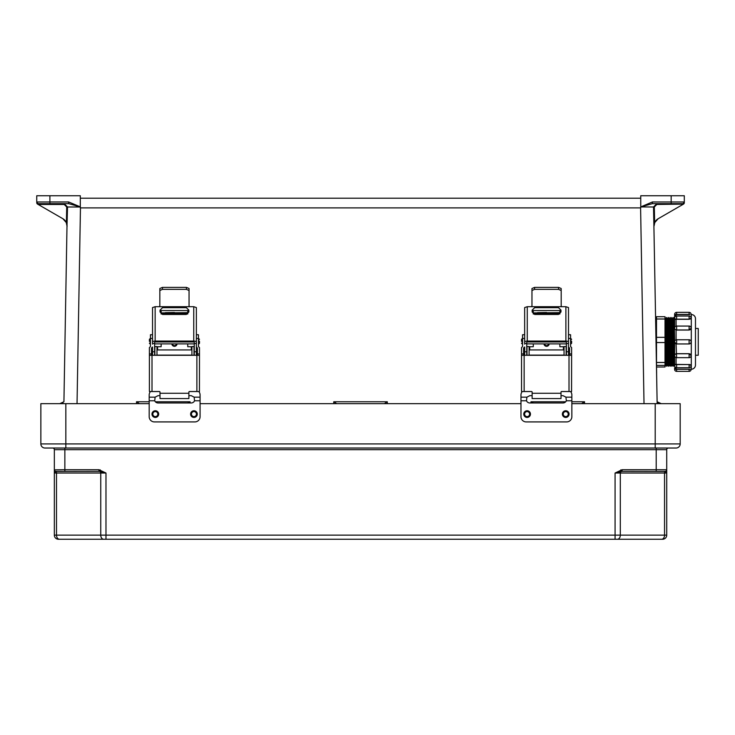 <?xml version="1.0" encoding="UTF-8"?>
<svg xmlns="http://www.w3.org/2000/svg" width="735" height="735" viewBox="0 0 735 735"><rect width="100%" height="100%" fill="white"/><g stroke="black" fill="none" stroke-linecap="round" stroke-linejoin="round"><path stroke-width="1.1" d="M654.646 222.687L658.128 218.754L683.476 204.119L656.824 204.459L654.325 206.976L654.646 222.687L653.902 226.15L657.154 403.662L657.127 401.76L661.234 403.662M656.631 373.169L656.428 362.089M139.466 403.662L136.517 401.76L149.187 401.76M155.342 401.76L190.08 401.76L188.583 402.201L188.583 402.973M336.694 403.662L333.745 401.76L387.308 401.76L387.29 403.662M581.578 403.662L584.527 401.76L571.858 401.76M565.702 401.76L530.964 401.76L532.462 402.201L532.471 402.973M682.659 204.459L682.365 203.641L652.404 203.641L640.745 206.921L652.404 201.969L652.404 203.641M652.404 201.969L683.973 201.987A1.645 1.599 90 0 1 682.365 203.641L674.932 203.641M671.156 203.641L671.156 195.749L684.303 195.749L684.303 202.695A1.645 1.645 0 0 1 683.476 204.119M671.156 195.749L640.745 195.749L640.745 206.875M654.821 222.393L654.058 225.994A8.214 8.214 0 0 1 658.165 218.727A8.214 8.214 0 0 0 654.821 222.393L653.902 226.15L653.516 206.994L640.745 206.921M640.745 207.233L640.598 207.904L80.455 207.904L80.308 206.875L68.649 201.969L68.649 203.641L80.308 206.921M640.745 206.985L640.745 207.775M80.308 198.22L640.745 198.22M384.359 403.662L387.308 401.76M533.224 402.973L532.462 402.201M683.973 201.987L684.303 202.695M654.325 206.976L653.516 206.994L656.824 203.641L656.824 204.459M684.267 202.704L683.366 204.183M653.516 206.994L656.824 203.641M63.927 401.76L66.995 225.994L63.927 401.76L59.811 403.662M68.649 201.969L49.897 201.969L49.897 195.749L36.75 195.749L36.75 202.695A1.645 1.645 0 0 0 37.568 204.119L38.293 204.532L38.679 203.641L68.649 203.641M49.897 203.641L49.897 201.969L37.081 201.987A1.645 1.599 90 0 0 38.679 203.641L46.121 203.641M49.897 195.749L80.308 195.749L80.308 206.875M62.888 218.727A8.214 8.214 0 0 1 66.995 225.994L67.528 206.994L80.308 206.985L80.308 207.775M38.293 204.532L62.925 218.754L66.398 222.687L67.142 226.15M38.395 204.459L64.221 204.459L66.72 206.976L66.398 222.687M187.82 402.973L188.583 402.201M37.081 201.987L36.75 202.695A1.645 1.645 0 0 0 37.228 203.852M66.995 225.994L66.233 222.393L66.995 225.994A8.214 8.214 0 0 0 66.821 224.175M66.72 206.976L67.528 206.994L64.221 203.641L64.221 204.459M36.787 202.704L37.687 204.183M67.528 206.994L64.221 203.641M149.187 403.662L40.857 403.662L40.857 443.922A4.107 4.107 0 0 0 44.964 448.028L65.838 448.028L65.838 443.922L655.207 443.922L655.207 403.662L680.187 403.662L680.187 443.922A4.107 4.107 0 0 1 676.081 448.028L52.69 448.028A1.645 1.645 0 0 1 54.335 449.673L54.335 535.144A4.107 4.107 0 0 0 58.442 539.251L105.978 539.251L105.978 473.018L98.94 469.729L64.855 469.729L64.855 449.673L656.199 449.673L656.199 469.729L666.718 469.729L666.718 535.144A4.107 4.107 0 0 1 662.602 539.251L105.978 539.251M655.207 403.662L571.858 403.662M520.977 403.662L200.076 403.662M668.354 448.028A1.645 1.645 0 0 0 666.718 449.673L666.718 469.858A1.645 1.608 0 0 1 665.386 471.438L622.104 471.374L622.104 469.729L656.199 469.729L656.199 471.374M622.104 471.374L615.076 473.018L622.104 469.729M103.653 539.251L103.653 539.251A4.107 2.903 -90 0 1 100.75 535.144L56.503 535.144L56.503 473.018L100.75 473.018L100.75 535.144L615.076 535.144L615.076 473.018L620.303 473.018L620.303 535.144L664.55 535.144L664.55 473.018L620.303 473.018A1.645 1.158 90 0 1 621.149 471.438L620.827 469.858M666.718 469.729A1.645 1.645 0 0 1 665.074 471.374L659.561 471.374M666.718 473.018L665.386 471.438A1.645 1.158 90 0 0 664.55 473.018L666.718 473.018M64.855 471.374L64.855 469.729L54.335 469.858A1.645 1.608 180 0 0 55.658 471.438L98.94 471.374L98.94 469.729M54.335 469.729A1.645 1.645 0 0 0 55.979 471.374L61.483 471.374L55.979 471.374A1.645 1.645 0 0 1 54.335 469.729M54.335 473.018L55.658 471.438A1.645 1.158 90 0 1 56.503 473.018L54.335 473.018M98.94 471.374L99.905 471.438L100.226 469.858M99.905 471.438L105.978 473.018L100.75 473.018A1.645 1.158 90 0 0 99.905 471.438M58.442 539.251A4.107 4.107 0 0 1 54.335 535.144A4.107 4.107 0 0 0 58.442 539.251A4.107 4.107 0 0 1 54.335 535.144L56.503 535.144A4.107 2.903 -90 0 0 59.406 539.251M44.964 448.028A4.107 4.107 0 0 1 40.857 443.922A4.107 4.107 0 0 0 44.964 448.028A4.107 4.107 0 0 1 40.857 443.922L65.838 443.922L65.838 403.662M54.335 449.673A1.645 1.645 0 0 0 52.69 448.028A1.645 1.645 0 0 1 54.335 449.673L64.855 449.673L64.855 448.028M155.324 410.755A3.335 3.335 0 0 1 158.668 414.09A3.335 3.335 0 0 1 155.324 417.434A3.335 3.335 0 0 0 158.668 414.09A3.335 3.335 0 0 0 155.324 410.755A3.335 3.335 0 0 0 151.989 414.09A3.335 3.335 0 0 0 155.324 417.434M193.939 410.755A3.335 3.335 0 0 1 197.283 414.09A3.335 3.335 0 0 1 193.939 417.434A3.335 3.335 0 0 1 190.604 414.09A3.335 3.335 0 0 1 193.939 410.755M188.886 395.66L191.201 395.66L194.141 397.148L194.545 400.786A3.657 3.657 0 0 1 191.201 402.973L158.062 402.973A3.657 3.657 0 0 1 154.718 400.786L155.122 397.148L158.062 395.66L160 395.66M150.482 391.553A5.218 5.2 -0 0 0 149.187 394.98L149.187 416.699A5.218 5.218 0 0 0 154.405 421.918L194.858 421.918A5.218 5.218 0 0 0 200.076 416.699L200.076 400.786L194.545 400.786M198.79 391.553A5.218 5.2 -0 0 1 200.076 394.98L200.076 400.786M521.528 341.334L521.528 339.34L521.528 341.334M571.619 341.27L571.619 343.263L571.619 341.27M524.661 355.281L524.661 346.993M524.661 344.155L524.661 343.502L526.747 343.502L526.747 355.281M524.661 334.728L522.567 334.728L522.567 346.562L521.528 347.591L521.528 353.912L523.614 353.912L523.614 355.281M566.4 355.281L566.4 343.502L568.495 343.502L568.495 355.281M561.182 290.509L558.572 289.351L558.572 287.394L561.182 288.515L561.182 306.118L561.816 306.697L531.341 306.697L531.965 306.118L531.965 288.515L534.575 287.394L558.572 287.394M534.575 287.394L534.575 289.351L531.965 290.509M534.575 289.351L558.572 289.351M569.533 355.281L569.533 353.912L571.619 353.912L571.573 391.553L561.641 391.553A0.625 0.625 0 0 0 561.016 392.178M568.495 346.993L569.533 348.004L569.533 353.912M523.614 353.912L523.614 348.004L524.661 346.975M532.131 392.178A0.625 0.625 0 0 0 531.506 391.553L521.584 391.553L521.528 390.423L521.528 355.327L524.138 355.281L524.138 391.516L531.506 391.516A0.625 0.625 180 0 1 532.131 392.141L532.131 398.572L561.016 398.572L561.016 392.141A0.625 0.625 180 0 1 561.641 391.516L569.009 391.516L569.009 355.281L524.138 355.281M569.009 355.281L571.619 355.327M568.495 338.458L570.58 338.458L570.58 346.562L571.619 347.591L571.619 353.912M521.528 355.327L521.528 353.912M568.495 346.975L568.495 344.155M569.533 348.261L568.495 347.223M524.661 347.223L523.614 348.261M570.58 338.458L570.58 334.728L568.495 334.728M527.271 341.068A2.609 1.13 180 0 0 524.661 342.188L524.661 307.561L527.271 306.697L527.271 341.068L565.886 341.068L565.886 306.697L561.816 306.697M524.661 343.502L524.661 342.188M566.4 343.502L566.4 342.234L565.775 341.968L527.372 341.968L526.747 342.234L526.747 343.502M565.886 306.697L568.495 307.561L568.495 343.502M568.495 342.188A2.609 1.13 180 0 0 565.886 341.068M532.168 311.98L532.168 310.115L534.676 307.634L558.471 307.634L560.98 310.115L560.98 311.98L558.471 314.461L534.676 314.461L532.168 311.98M527.271 306.697L531.341 306.697M560.98 310.152L558.471 307.671L534.676 307.671L532.168 310.152M524.138 391.516L521.584 391.553M571.573 391.553L569.009 391.516M569.202 352.488L569.202 354.481L569.202 352.488M523.908 352.552L523.908 350.558L523.908 352.552M543.974 343.888A2.609 2.609 0 0 0 546.574 346.314A2.609 2.609 0 0 0 549.174 343.888A2.609 2.609 180 0 1 546.574 346.295A2.609 2.609 180 0 1 543.974 343.888M546.574 312.494L537.515 312.651L546.574 312.494M563.414 349.933L563.414 346.727L559.868 346.727L559.868 343.888M559.868 314.038L559.868 313.551L533.279 313.551L533.279 312.908L559.868 312.908L559.868 313.551M529.099 346.718L533.279 346.727L533.279 343.888M533.279 314.038L533.279 313.551M533.279 312.651L533.279 310.565L559.868 310.565L559.868 312.651L533.279 312.908M527.013 355.281L527.013 346.552L529.099 346.552L529.099 355.281M564.048 355.281L564.048 346.552L566.134 346.552L566.134 355.281M563.414 346.727L564.048 346.718M564.048 346.552L566.134 346.552M527.114 410.755A3.335 3.335 0 0 1 530.449 414.09A3.335 3.335 0 0 1 527.114 417.434A3.335 3.335 0 0 0 530.449 414.09A3.335 3.335 0 0 0 527.114 410.755A3.335 3.335 0 0 0 523.77 414.09A3.335 3.335 0 0 0 527.114 417.434M565.729 410.755A3.335 3.335 0 0 1 569.065 414.09A3.335 3.335 0 0 1 565.729 417.434A3.335 3.335 0 0 1 562.385 414.09A3.335 3.335 0 0 1 565.729 410.755M561.016 395.66L562.992 395.66L565.932 397.148L566.336 400.786A3.657 3.657 0 0 1 562.992 402.973L529.843 402.973A3.657 3.657 0 0 1 526.499 400.786L526.903 397.148L529.843 395.66L532.131 395.66M522.263 391.553A5.218 5.2 -0 0 0 520.977 394.98L520.977 416.699A5.218 5.218 0 0 0 526.196 421.918L566.648 421.918A5.218 5.218 0 0 0 571.858 416.699L571.858 400.786L566.336 400.786M570.571 391.553A5.218 5.2 -0 0 1 571.858 394.98L571.858 400.786M149.398 341.334L149.398 339.34L149.398 341.334M199.488 341.27L199.488 343.263L199.488 341.27M152.531 355.281L152.531 346.993M152.531 344.155L152.531 343.502L154.616 343.502L154.616 355.281M152.531 334.728L150.445 334.728L150.445 346.562L149.398 347.591L149.398 353.912L151.483 353.912L151.483 355.281M194.27 355.281L194.27 343.502L196.364 343.502L196.364 355.281M189.051 290.509L186.451 289.351L186.451 287.394L189.051 288.515L189.051 306.118L189.685 306.697L159.21 306.697L159.835 306.118L159.835 288.515L162.444 287.394L186.451 287.394M162.444 287.394L162.444 289.351L159.835 290.509M162.444 289.351L186.451 289.351M197.403 355.281L197.403 353.912L199.488 353.912L199.442 391.553L189.511 391.553A0.625 0.625 0 0 0 188.886 392.178M196.364 346.993L197.403 348.004L197.403 353.912M151.483 353.912L151.483 348.004L152.531 346.975M160 392.178A0.625 0.625 0 0 0 159.376 391.553L149.453 391.553L149.398 390.423L149.398 355.327L152.007 355.281L152.007 391.516L159.376 391.516A0.625 0.625 180 0 1 160 392.141L160 398.572L188.886 398.572L188.886 392.141A0.625 0.625 180 0 1 189.511 391.516L196.879 391.516L196.879 355.281L152.007 355.281M196.879 355.281L199.488 355.327M196.364 338.458L198.45 338.458L198.45 346.562L199.488 347.591L199.488 353.912M149.398 355.327L149.398 353.912M196.364 346.975L196.364 344.155M197.403 348.261L196.364 347.223M152.531 347.223L151.483 348.261M198.45 338.458L198.45 334.728L196.364 334.728M155.14 341.068A2.609 1.13 180 0 0 152.531 342.188L152.531 307.561L155.14 306.697L155.14 341.068L193.755 341.068L193.755 306.697L189.685 306.697M152.531 343.502L152.531 342.188M194.27 343.502L194.27 342.234L193.645 341.968L155.241 341.968L154.616 342.234L154.616 343.502M193.755 306.697L196.364 307.561L196.364 343.502M196.364 342.188A2.609 1.13 180 0 0 193.755 341.068M160.046 311.98L160.046 310.115L162.545 307.634L186.341 307.634L188.849 310.115L188.849 311.98L186.341 314.461L162.545 314.461L160.046 311.98M155.14 306.697L159.21 306.697M188.849 310.152L186.341 307.671L162.545 307.671L160.046 310.152M152.007 391.516L149.453 391.553M199.442 391.553L196.879 391.516M197.072 352.488L197.072 354.481L197.072 352.488M151.777 352.552L151.777 350.558L151.777 352.552M171.843 343.888A2.609 2.609 0 0 0 174.443 346.314A2.609 2.609 0 0 0 177.043 343.888A2.609 2.609 180 0 1 174.443 346.295A2.609 2.609 180 0 1 171.843 343.888M174.443 312.494L165.384 312.651L174.443 312.494M191.293 349.933L191.293 346.727L187.737 346.727L187.737 343.888M187.737 314.038L187.737 313.551L161.149 313.551L161.149 312.908L187.737 312.908L187.737 313.551M156.978 346.718L161.149 346.727L161.149 343.888M161.149 314.038L161.149 313.551M161.149 312.651L161.149 310.565L187.737 310.565L187.737 312.651L161.149 312.908M154.883 355.281L154.883 346.552L156.978 346.552L156.978 355.281M191.918 355.281L191.918 346.552L194.003 346.552L194.003 355.281M191.293 346.727L191.918 346.718M191.918 346.552L194.003 346.552M689.108 357.66L689.108 353.682L691.111 355.639A2.003 2.003 0 0 1 689.108 357.66L676.623 357.66A2.003 2.003 0 0 1 674.62 355.648L674.62 341.775L674.62 366.26L674.464 364.946L673.609 366.26L673.609 317.465L674.206 318.623L674.206 365.102M691.111 328.067L691.111 328.076A2.003 2.003 0 0 0 689.108 326.064L676.623 326.064L676.623 330.033L676.081 329.969L676.081 339.846L676.623 339.772A2.003 2.003 0 0 0 674.62 341.775L674.206 318.623M672.488 318.623L673.003 318.623L673.003 365.102L671.891 366.26L671.891 317.465L672.488 318.623L672.488 365.102M670.77 318.623L671.294 318.623L671.294 365.102L670.173 366.26L670.173 317.465L670.77 318.623L670.77 365.102M669.052 318.623L669.576 318.623L669.576 365.102L668.455 366.26L668.455 317.465L669.052 318.623L669.052 365.102M667.334 318.623L667.858 318.623L667.858 365.102L666.737 366.26L666.737 317.465L667.334 318.623L667.334 365.102M665.019 317.465L666.14 318.623L666.14 365.102L665.019 366.26M665.019 366.995L656.52 367.013L665.019 366.995L665.019 365.405L656.502 365.405L656.502 316.721M676.623 316.032L676.623 319.293L689.108 319.293L691.111 318.034A2.003 2.003 0 0 0 689.108 316.032L676.623 316.032A2.003 2.003 0 0 0 674.62 318.034L674.62 319.486L676.081 319.247L676.081 326.138M676.623 326.064A2.003 2.003 0 0 0 674.62 328.067L674.62 319.486M676.081 329.969L674.62 328.995L674.62 328.067M674.62 355.639L674.62 365.69A2.003 2.003 0 0 0 676.623 367.693L689.108 367.693L689.108 364.56L676.623 364.56L676.623 367.693M691.111 365.69L691.111 365.69A2.003 2.003 0 0 1 689.108 367.693M691.111 369.356L691.111 369.356A2.003 2.003 0 0 1 689.108 371.368L676.623 371.368A2.003 2.003 0 0 1 674.62 369.356L674.62 369.356M691.111 314.36L691.111 314.36A2.003 2.003 0 0 0 689.108 312.357L676.623 312.357A2.003 2.003 0 0 0 674.62 314.36L674.62 314.36M695.475 355.244L698.25 355.244L698.25 328.481L695.475 328.481M691.295 369.209A4.171 4.171 0 0 0 695.475 365.029L695.475 318.696A4.171 4.171 0 0 0 691.295 314.516L691.295 369.209L676.623 369.126L676.623 371.368M676.623 312.357L676.623 314.598L689.889 314.589M676.623 314.598L676.081 314.589L676.081 316.105M676.623 319.293L676.081 319.247M691.111 328.26L689.108 330.033L689.108 326.064M676.623 330.033L689.108 330.033M691.111 341.775A2.003 2.003 0 0 0 689.108 339.772L676.623 339.772L676.623 343.952L689.108 343.952A2.003 2.003 0 0 0 691.111 341.94L690.955 342.712M676.081 343.87L674.62 341.94A2.003 2.003 0 0 0 676.623 343.952L676.081 343.87L676.623 357.66M689.108 353.682L676.623 353.682M676.081 357.577L676.081 364.468L676.623 364.56A2.003 1.001 180 0 0 674.62 365.561M689.108 364.431L691.111 365.561A2.003 1.001 180 0 0 689.108 364.56L676.623 364.431M676.081 367.619L676.081 369.126L676.623 369.126M673.003 365.102L673.609 366.26M673.003 318.623L673.609 317.465M671.294 365.102L671.891 366.26M671.294 318.623L671.891 317.465M669.576 365.102L670.173 366.26M669.576 318.623L670.173 317.465M667.858 365.102L668.455 366.26M667.858 318.623L668.455 317.465M666.14 365.102L666.737 366.26M666.14 318.623L666.737 317.465M656.502 326.689L655.795 325.605M656.502 366.205L656.502 365.405M665.019 316.721L665.019 318.999L656.502 318.999M656.502 337.337L665.019 337.337L665.019 318.999M665.019 337.337L665.019 342.547L656.502 342.547M656.502 362.474L665.019 362.474L665.019 342.547M665.019 362.474L665.019 365.405M674.62 366.26L674.62 364.321M689.108 371.368L689.108 369.273L674.62 369.273L674.62 367.739L676.081 369.126M674.62 319.403L674.62 314.442L689.108 314.442L689.108 312.357M695.475 325.146L695.475 358.579M689.108 319.293L689.108 319.165A2.003 1.001 180 0 0 691.111 318.163L691.111 318.08M674.62 315.976L676.081 314.589M676.081 364.468L674.62 364.229M676.081 353.755L674.62 354.729M644.016 403.662L640.598 207.904M77.037 403.662L80.455 207.904M136.517 401.76L136.535 403.662M190.071 402.973L190.08 401.76M333.745 401.76L333.763 403.662M530.982 402.973L530.964 401.76M584.527 401.76L584.509 403.662M385.801 403.662L385.811 402.201M583.02 403.662L583.03 402.201M658.091 402.201L658.11 403.662M335.252 403.662L335.243 402.201M138.033 403.662L138.015 402.201M62.962 402.201L62.934 403.662M655.207 448.028L655.207 443.922L680.187 443.922A4.107 4.107 0 0 1 676.081 448.028M666.718 449.673L656.199 449.673L656.199 448.028M615.076 539.251L615.076 535.144L620.303 535.144A4.107 2.903 -90 0 1 617.4 539.251M661.647 539.251A4.107 2.903 -90 0 0 664.55 535.144L666.718 535.144A4.107 4.107 0 0 1 662.602 539.251M155.324 416.598A2.508 2.508 0 0 0 157.832 414.09A2.508 2.508 0 0 0 155.324 411.591A2.508 2.508 0 0 0 152.816 414.09A2.508 2.508 0 0 0 155.324 416.598M193.939 416.598A2.508 2.508 0 0 0 196.447 414.09A2.508 2.508 0 0 0 193.939 411.591A2.508 2.508 0 0 0 191.431 414.09A2.508 2.508 0 0 0 193.939 416.598M154.718 400.786L149.187 400.786M155.122 397.148L149.187 397.148M200.076 397.148L194.141 397.148M522.567 338.716L522.153 343.888L521.528 343.263M570.58 343.888L570.994 338.716L571.619 339.34M524.661 351.762L526.747 351.762M524.661 338.458L522.567 338.458M566.4 351.762L568.495 351.762M561.016 393.271L532.131 393.271M569.202 354.481L568.578 355.106L568.495 349.933M524.661 349.933L524.533 355.106L523.908 354.481M544.607 343.888A1.984 1.984 0 0 0 548.549 343.888M529.733 346.727L529.733 349.933M527.114 416.598A2.508 2.508 0 0 0 529.613 414.09A2.508 2.508 0 0 0 527.114 411.591A2.508 2.508 0 0 0 524.606 414.09A2.508 2.508 0 0 0 527.114 416.598M565.729 416.598A2.508 2.508 0 0 0 568.228 414.09A2.508 2.508 0 0 0 565.729 411.591A2.508 2.508 0 0 0 563.221 414.09A2.508 2.508 0 0 0 565.729 416.598M526.499 400.786L520.977 400.786M526.903 397.148L520.977 397.148M571.858 397.148L565.932 397.148M150.445 338.716L150.023 343.888L149.398 343.263M198.45 343.888L198.863 338.716L199.488 339.34M152.531 351.762L154.616 351.762M152.531 338.458L150.445 338.458M194.27 351.762L196.364 351.762M188.886 393.271L160 393.271M197.072 354.481L196.447 355.106L196.364 349.933M152.531 349.933L152.402 355.106L151.777 354.481M172.477 343.888A1.984 1.984 0 0 0 176.418 343.888M157.602 346.727L157.602 349.933M689.108 316.032L689.108 319.165L676.623 319.165A2.003 1.001 180 0 1 674.62 318.163M691.111 328.223A2.003 1.736 180 0 1 689.108 329.96L676.623 329.96A2.003 1.736 180 0 1 674.62 328.223M665.616 318.623L665.616 365.102M656.272 326.533L656.272 352.883M689.108 343.952L689.108 339.772M691.111 355.501A2.003 1.736 180 0 0 689.108 353.765L676.623 353.765A2.003 1.736 180 0 0 674.62 355.501M691.111 369.273L689.108 369.126M570.994 343.888L571.619 343.263M526.747 343.888L566.4 343.888M522.153 338.716L521.528 339.34M564.048 355.106L529.099 355.106M564.048 349.933L529.099 349.933M524.533 349.933L523.908 350.558M568.578 349.933L569.202 350.558M529.099 346.552L527.013 346.552M198.863 343.888L199.488 343.263M154.616 343.888L194.27 343.888M150.023 338.716L149.398 339.34M191.918 355.106L156.978 355.106M191.918 349.933L156.978 349.933M152.402 349.933L151.777 350.558M196.447 349.933L197.072 350.558M156.978 346.552L154.883 346.552M665.019 316.712L656.502 316.712"/></g></svg>
